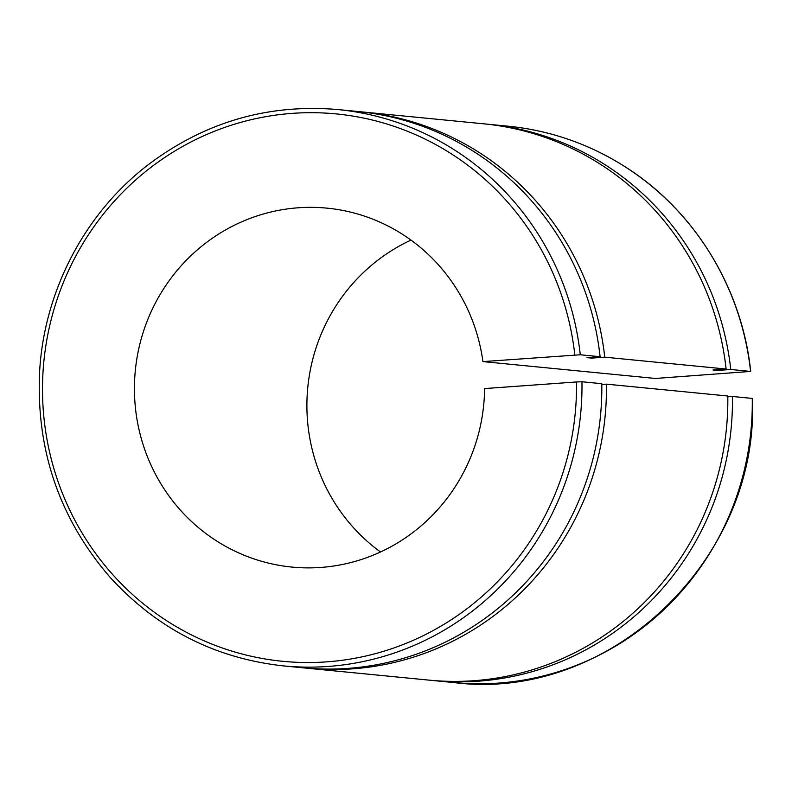 <?xml version="1.0" encoding="UTF-8"?>
<svg xmlns="http://www.w3.org/2000/svg" width="792" height="792" viewBox="0 0 792 792"><rect width="100%" height="100%" fill="white"/><g stroke="black" fill="none" stroke-linecap="round" stroke-linejoin="round"><path stroke-width="1.19" d="M305.554 668.052A279.497 271.31 -84.4 0 0 307.87 668.29L429.244 680.15A279.497 271.31 -84.4 0 0 727.798 396.01L606.424 384.15L601.801 384.476M752.39 398.435L732.432 396.465L727.808 396.802M580.279 354.776A279.497 271.31 -84.4 0 0 337.798 109.544C267.894 103.623 204.593 122.097 147.906 164.964C84.754 213.424 44.065 291.199 39.6 371.923C36.046 450.143 59.43 518.473 109.741 576.923C156.846 628.66 214.731 658.32 283.397 665.894L303.237 667.834A279.497 271.31 -84.4 0 0 601.791 383.694L581.962 381.754L576.507 381.962L484.605 388.575A180.319 175.042 -84.4 0 1 291.971 567.082A180.319 175.042 -84.4 0 1 135.313 370.587A180.319 175.042 -84.4 0 1 327.066 208.148A180.319 175.042 -84.4 0 1 482.922 361.598L580.279 354.776L600.108 356.717L586.991 357.657L591.624 358.113L604.741 357.172L726.115 369.032L712.998 369.983L717.631 370.428L730.759 369.488L750.717 371.458C742.064 288.268 694.643 210.82 625.541 167.043C589.515 144.085 550.371 130.472 508.108 126.195A279.497 271.31 95.6 0 1 750.588 371.428L655.39 378.457L482.922 361.598M604.741 357.172A279.497 271.31 -84.4 0 0 362.261 111.939A279.497 271.31 -84.4 0 0 359.944 111.721M307.87 668.29A279.497 271.31 -84.4 0 0 606.424 384.15M591.624 358.113A265.973 258.182 -84.4 0 0 591.535 357.331M726.115 369.032A279.497 271.31 -84.4 0 0 483.635 123.809L362.261 111.939M717.631 370.428A265.973 258.182 -84.4 0 0 717.542 369.656M730.759 369.488A279.497 271.31 -84.4 0 0 488.268 124.255A279.497 271.31 -84.4 0 0 485.951 124.047M431.561 680.368A279.497 271.31 -84.4 0 0 433.877 680.605A279.497 271.31 -84.4 0 0 732.432 396.465M600.108 356.717A279.497 271.31 -84.4 0 0 357.628 111.484L337.798 109.544M410.998 240.105A180.319 175.042 -84.4 0 0 307.781 387.446A180.319 175.042 -84.4 0 0 380.507 551.984M752.271 398.406A279.497 271.31 95.6 0 1 453.717 682.546L433.877 680.605M283.397 665.894A279.497 271.31 -84.4 0 0 581.962 381.754M576.507 381.962A274.992 266.934 95.6 0 1 187.169 632.699A274.992 266.934 95.6 0 1 157.865 162.241A274.992 266.934 95.6 0 1 574.824 354.984M508.108 126.195L488.268 124.255M752.4 398.465C759.577 559.597 609.246 702.653 453.717 682.546"/></g></svg>
